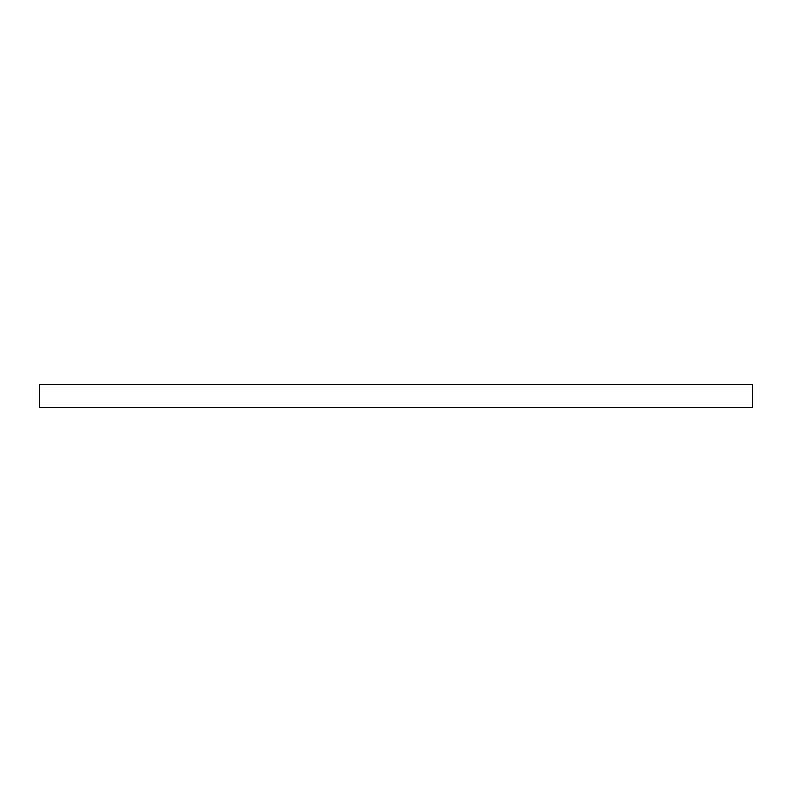 <?xml version="1.0" encoding="UTF-8"?>
<svg xmlns="http://www.w3.org/2000/svg" width="792" height="792" viewBox="0 0 792 792"><rect width="100%" height="100%" fill="white"/><g stroke="black" fill="none" stroke-linecap="round" stroke-linejoin="round"><path stroke-width="1.19" d="M752.4 384.595L752.4 407.405L39.6 407.405L39.6 384.595L752.4 384.595"/></g></svg>
